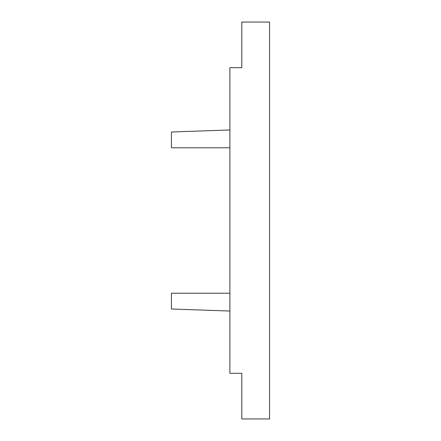 <?xml version="1.0" encoding="UTF-8"?>
<svg xmlns="http://www.w3.org/2000/svg" width="441" height="441" viewBox="0 0 441 441"><rect width="100%" height="100%" fill="white"/><g stroke="black" fill="none" stroke-linecap="round" stroke-linejoin="round"><path stroke-width="0.66" d="M229.888 129.957L171.422 132.002L171.422 147.79L229.888 147.79M229.888 67.694L229.888 373.307L241.795 373.307L241.795 418.95L269.578 418.95L269.578 22.05L241.795 22.05L241.795 67.694L229.888 67.694M229.888 293.21L171.422 293.21L171.422 308.998L229.888 311.043"/></g></svg>
